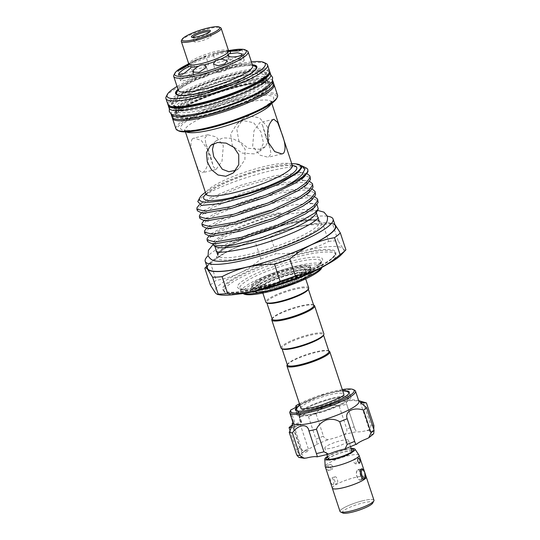 <?xml version="1.0" encoding="UTF-8"?>
<svg xmlns="http://www.w3.org/2000/svg" width="540" height="540" viewBox="0 0 540 540"><rect width="100%" height="100%" fill="white"/><g stroke="black" fill="none" stroke-linecap="round" stroke-linejoin="round"><path stroke-width="0.41" stroke-dasharray="2.7 2.03" d="M292.795 268.974A31.037 5.731 -18.3 0 0 254.327 284.533A31.037 5.731 -18.3 0 0 252.167 287.341A31.037 5.731 -18.3 0 0 252.207 287.84A31.037 5.731 -18.3 0 0 270.56 287.219A31.037 5.731 -18.3 0 0 309.029 271.661A31.037 5.731 -18.3 0 0 311.148 268.353A31.037 5.731 -18.3 0 0 310.885 267.921A31.037 5.731 -18.3 0 0 292.795 268.974M363.791 479.054A5.171 2.2 -103.2 0 1 363.602 479.122A5.171 2.2 -103.2 0 1 360.41 475.099A5.171 2.2 -103.2 0 1 360.821 469.26A5.171 2.2 -103.2 0 1 361.233 469.051A5.171 2.2 -103.2 0 1 361.544 469.024M361.139 479.588C357.865 482.078 354.483 471.825 357.946 469.935C359.262 467.903 362.651 478.163 361.139 479.588L363.602 479.122M342.758 513A16.052 2.963 161.7 0 1 347.51 508.363A16.052 2.963 161.7 0 1 363.299 502.801A16.052 2.963 161.7 0 1 372.695 503.098M340.031 511.468A17.874 3.301 161.7 0 1 363.4 500.6A17.84 3.294 -18.3 0 0 345.843 506.797A17.84 3.294 -18.3 0 0 340.565 511.947A17.84 3.294 -18.3 0 0 350.615 511.096A17.84 3.294 -18.3 0 0 373.829 500.945A17.84 3.294 -18.3 0 0 363.393 500.614A17.874 3.301 161.7 0 1 373.97 500.243M332.296 487.958A17.874 3.301 161.7 0 1 355.698 477.299A17.874 3.301 161.7 0 1 366.167 476.752M351.216 448.605A15.923 2.943 -18.3 0 0 345.64 449.577A15.923 2.943 -18.3 0 0 327.51 456.442M358.999 455.166A17.84 3.294 -18.3 0 0 348.53 455.672A17.84 3.294 -18.3 0 0 325.175 466.351M333.025 484.589C331.79 486.068 329.454 478.994 330.824 477.927C332.741 476.287 335.09 483.354 333.025 484.589L336.845 483.685C335.725 485.143 333.389 478.069 334.645 477.029L331.121 477.779M328.347 470.441L332.168 469.544C330.635 468.828 330.089 467.168 330.514 464.549L326.693 465.446C328.678 466.047 329.225 467.714 328.347 470.441C326.754 469.746 326.201 468.079 326.693 465.446M332.357 488.153A17.84 3.294 161.7 0 1 355.685 477.313A17.84 3.294 161.7 0 1 366.228 476.955M327.659 456.901A14.452 2.666 161.7 0 1 345.114 450.009A14.452 2.666 161.7 0 1 351.371 449.064M327.848 459.439A13.136 2.43 -18.3 0 0 328.232 459.965A13.136 2.43 -18.3 0 0 335.637 459.344A13.136 2.43 -18.3 0 0 352.735 451.865A13.136 2.43 -18.3 0 0 352.735 451.211M351.959 450.846A13.136 2.43 -18.3 0 0 345.047 451.622A13.136 2.43 -18.3 0 0 328.253 458.683M355.961 463.941C353.923 463.354 353.369 461.687 354.314 458.946C355.846 459.662 356.393 461.322 355.961 463.941L359.566 463.151M361.193 479.756C357.777 482.342 354.267 471.737 357.892 469.766C359.215 467.674 362.718 478.285 361.193 479.756L364.561 479.081M328.509 459.452A12.488 2.308 -18.3 0 0 335.873 459.149A12.488 2.308 -18.3 0 0 352.208 451.615M352.195 451.562A12.488 2.308 -18.3 0 0 344.817 451.811A12.488 2.308 -18.3 0 0 328.489 459.405M332.161 447.944A12.488 2.308 -18.3 0 0 348.489 440.35A12.488 2.308 -18.3 0 0 341.105 440.6A12.488 2.308 -18.3 0 0 324.776 448.193A12.488 2.308 -18.3 0 0 332.161 447.944M343.764 390.832A28.364 5.238 -18.3 0 0 322.144 395.543A28.364 5.238 -18.3 0 0 299.045 405.621M324.155 411.44A28.364 5.238 -18.3 0 0 350.899 397.082A28.364 5.238 -18.3 0 0 323.791 400.538A28.364 5.238 -18.3 0 0 297.047 414.896A28.364 5.238 -18.3 0 0 324.155 411.44M305.802 450.9A3.213 0.594 161.7 0 1 308.873 450.509A3.213 0.594 161.7 0 1 305.849 452.135A3.213 0.594 161.7 0 1 302.778 452.527A3.213 0.594 161.7 0 1 302.994 452.183A3.213 0.594 161.7 0 1 305.802 450.9M297.041 425.507A3.213 0.594 -18.3 0 0 300.065 423.88A3.213 0.594 -18.3 0 0 297 424.271A3.213 0.594 -18.3 0 0 293.969 425.898A3.213 0.594 -18.3 0 0 297.041 425.507M366.127 402.84A42.458 7.843 -18.3 0 0 363.265 402.408C353.376 399.229 344.095 400.288 346.714 404.339A42.458 7.843 -18.3 0 0 339.194 406.114C335.421 404.885 331.054 404.912 326.079 406.188C321.32 408.024 317.939 410.474 315.947 413.539L323.433 436.178A42.458 7.843 -18.3 0 0 315.947 439.202C317.014 442.044 317.156 443.833 316.379 444.562A17.483 3.227 161.7 0 1 306.234 449.894C303.345 451.089 301.144 450.38 299.619 447.782A42.458 7.843 -18.3 0 0 296.561 450.286C298.013 452.952 299.491 454.248 301.003 454.187A17.483 3.227 161.7 0 1 302.67 454.943A17.483 3.227 161.7 0 1 301.097 457.103L298.789 457.394M339.194 406.114L346.68 428.746C347.274 431.723 346.255 433.735 343.615 434.774A17.483 3.227 161.7 0 1 336.406 437.413A17.483 3.227 161.7 0 1 329.177 439.391C326.592 440.019 324.675 438.946 323.433 436.178M342.306 389.556A33.534 6.197 -18.3 0 0 322.11 394.551A33.534 6.197 -18.3 0 0 299.457 403.731M358.925 401.456A34.607 6.392 -18.3 0 0 357.284 400.255A34.607 6.392 -18.3 0 0 325.85 405.668A34.607 6.392 -18.3 0 0 299.99 416.515L296.312 406.343A34.607 6.392 161.7 0 1 322.434 395.341A34.607 6.392 161.7 0 1 354.544 390.184M296.312 406.343L295.839 406.026M315.947 413.539A42.458 7.843 -18.3 0 0 308.462 416.57C307.328 414.065 304.425 414.349 299.761 417.427L299.99 416.515M363.265 402.408L370.751 425.048C371.061 428.031 369.731 429.867 366.768 430.542A17.483 3.227 161.7 0 1 356.488 431.744L354.929 429.233L346.599 404.035L354.2 426.978A42.458 7.843 -18.3 0 0 346.68 428.746M290.939 409.82L290.007 411.521L293.369 421.949A34.607 6.392 -18.3 0 0 293.213 423.185M292.127 423.671L293.598 423.806L294.644 422.125L293.443 421.902L292.984 422.489L293.382 421.929M192.753 37.415A8.917 1.647 -18.3 0 0 192.753 37.618A8.917 1.647 -18.3 0 0 193.003 37.868A8.917 1.647 -18.3 0 0 200.644 36.734A8.917 1.647 -18.3 0 0 209.081 32.974A8.917 1.647 -18.3 0 0 209.635 32.366A8.917 1.647 -18.3 0 0 209.689 32.022A8.917 1.647 -18.3 0 0 209.567 31.853M210.404 36.963A8.917 1.647 -18.3 0 0 211.012 36.011A8.917 1.647 -18.3 0 0 203.918 36.666A8.917 1.647 -18.3 0 0 194.684 40.662A8.917 1.647 -18.3 0 0 194.076 41.614A8.917 1.647 -18.3 0 0 201.17 40.959A8.917 1.647 -18.3 0 0 210.404 36.963M181.447 40.595A20.959 3.875 161.7 0 1 182.75 39.164A20.959 3.875 161.7 0 1 202.574 30.328A20.959 3.875 161.7 0 1 220.536 27.662M173.954 74.905A39.17 7.236 161.7 0 1 176.391 72.232A39.17 7.236 161.7 0 1 213.442 55.721A39.17 7.236 161.7 0 1 247.01 50.74M252.727 65.792A39.17 7.236 -18.3 0 0 251.633 64.726A39.17 7.236 -18.3 0 0 218.066 69.701A39.17 7.236 -18.3 0 0 181.015 86.218A39.17 7.236 -18.3 0 0 178.578 88.884A39.17 7.236 -18.3 0 0 178.342 90.396M188.69 64.584L190.876 62.788L188.73 63.801M188.71 63.747L194.015 60.946L190.876 62.788A22.302 4.117 161.7 0 1 194.015 60.946A22.302 4.117 161.7 0 1 198.403 58.84L205.841 56.241L208.501 64.273A7.135 1.316 161.7 0 1 208.015 65.036A7.135 1.316 161.7 0 1 200.63 68.229A7.135 1.316 161.7 0 1 194.954 68.755A7.135 1.316 161.7 0 1 195.44 67.993A7.135 1.316 161.7 0 1 202.824 64.8A7.135 1.316 161.7 0 1 208.501 64.273M203.762 56.673A22.302 4.117 161.7 0 1 214.475 53.244L216.749 52.306L219.861 51.982C227.927 50.564 229.001 50.503 223.081 51.8C216.648 53.392 209.837 54.837 214.475 53.244L213.01 53.899L215.73 62.114A7.135 1.316 161.7 0 1 225.059 57.773A7.135 1.316 161.7 0 1 229.277 57.632A7.135 1.316 161.7 0 1 219.949 61.972A7.135 1.316 161.7 0 1 215.73 62.114M228.575 50.787L227.448 51.104L228.751 51.28M234.738 60.244A7.135 1.316 161.7 0 1 230.519 60.386A7.135 1.316 161.7 0 1 239.848 56.052A7.135 1.316 161.7 0 1 244.067 55.904A7.135 1.316 161.7 0 1 234.738 60.244M205.119 56.288C209.439 55.235 196.81 60.23 193.327 61.607L192.659 61.817L194.954 68.755M180.846 75.661A7.135 1.316 161.7 0 1 188.231 72.461A7.135 1.316 161.7 0 1 193.907 71.942A7.135 1.316 161.7 0 1 193.421 72.698A7.135 1.316 161.7 0 1 186.03 75.897A7.135 1.316 161.7 0 1 180.36 76.417A7.135 1.316 161.7 0 1 180.846 75.661M180.981 79.859A7.135 1.316 161.7 0 1 188.366 76.66A7.135 1.316 161.7 0 1 194.042 76.133A7.135 1.316 161.7 0 1 193.556 76.896A7.135 1.316 161.7 0 1 186.172 80.096A7.135 1.316 161.7 0 1 180.495 80.615A7.135 1.316 161.7 0 1 180.981 79.859M195.77 78.131A7.135 1.316 161.7 0 1 203.155 74.932A7.135 1.316 161.7 0 1 208.832 74.412A7.135 1.316 161.7 0 1 208.346 75.168A7.135 1.316 161.7 0 1 200.961 78.368A7.135 1.316 161.7 0 1 195.284 78.887A7.135 1.316 161.7 0 1 195.77 78.131M220.279 72.103A7.135 1.316 161.7 0 1 216.061 72.252A7.135 1.316 161.7 0 1 225.396 67.912A7.135 1.316 161.7 0 1 229.615 67.77A7.135 1.316 161.7 0 1 220.279 72.103M234.873 64.442A7.135 1.316 161.7 0 1 230.654 64.584A7.135 1.316 161.7 0 1 239.99 60.251A7.135 1.316 161.7 0 1 244.208 60.102A7.135 1.316 161.7 0 1 234.873 64.442M255.326 69.937A41.891 7.736 161.7 0 1 253.28 71.942A41.891 7.736 161.7 0 1 215.325 89.093A41.891 7.736 161.7 0 1 178.72 95.269M176.857 92.165A41.891 7.736 161.7 0 1 179.462 89.309A41.891 7.736 161.7 0 1 219.078 71.651A41.891 7.736 161.7 0 1 254.975 66.332M254.171 153.887L242.123 153.097L232.396 145.935L230.594 134.021L237.047 123.707L243.162 120.596L253.611 122.702L260.901 131.861L263.52 143.1L259.679 151.281L254.171 153.887M323.811 401.146A25.191 4.651 161.7 0 1 332.998 398.588A25.191 4.651 161.7 0 1 347.888 398.081A25.191 4.651 161.7 0 1 324.135 410.832A25.191 4.651 161.7 0 1 314.955 413.39A25.191 4.651 -18.3 0 0 347.888 398.081A25.191 4.651 -18.3 0 0 332.998 398.588A25.191 4.651 -18.3 0 0 300.058 413.897A25.191 4.651 161.7 0 1 323.811 401.146M300.989 408.348A22.565 4.171 161.7 0 1 302.528 405.938A22.565 4.171 161.7 0 1 322.265 396.927A22.565 4.171 161.7 0 1 343.832 394.18M343.845 394.666A22.565 4.171 161.7 0 1 343.811 394.801A22.565 4.171 161.7 0 1 342.293 396.583A22.565 4.171 161.7 0 1 322.556 405.601A22.565 4.171 161.7 0 1 301.381 408.827A22.565 4.171 161.7 0 1 301.273 408.746M329.191 351.182A22.565 4.171 -18.3 0 0 309.852 354.051A22.565 4.171 -18.3 0 0 288.509 363.562A22.565 4.171 -18.3 0 0 287.111 365.101M328.921 351.358A21.85 4.037 -18.3 0 0 328.313 350.757A21.85 4.037 -18.3 0 0 309.589 353.538A21.85 4.037 -18.3 0 0 288.92 362.752A21.85 4.037 -18.3 0 0 287.564 364.237A21.85 4.037 -18.3 0 0 287.429 365.081M282.535 349.036A21.85 4.037 161.7 0 1 281.927 348.435A21.85 4.037 161.7 0 1 283.412 346.106A21.85 4.037 161.7 0 1 306.031 336.319A21.85 4.037 161.7 0 1 323.42 334.712A21.85 4.037 161.7 0 1 323.285 335.556M281.029 347.996A22.565 4.171 161.7 0 1 282.569 345.587A22.565 4.171 161.7 0 1 305.924 335.482A22.565 4.171 161.7 0 1 323.872 333.821M271.917 319.16A22.565 4.171 161.7 0 1 273.321 317.628A22.565 4.171 161.7 0 1 294.658 308.111A22.565 4.171 161.7 0 1 313.997 305.242M272.234 319.14A21.85 4.037 161.7 0 1 272.369 318.303A21.85 4.037 161.7 0 1 273.726 316.811A21.85 4.037 161.7 0 1 294.394 307.598A21.85 4.037 161.7 0 1 313.119 304.823A21.85 4.037 161.7 0 1 313.726 305.417M308.09 289.615A21.85 4.037 -18.3 0 0 308.225 288.779A21.85 4.037 -18.3 0 0 290.844 290.378A21.85 4.037 -18.3 0 0 268.225 300.166A21.85 4.037 -18.3 0 0 266.733 302.501A21.85 4.037 -18.3 0 0 267.341 303.095M308.684 287.888A22.565 4.171 -18.3 0 0 290.729 289.541A22.565 4.171 -18.3 0 0 267.374 299.646A22.565 4.171 -18.3 0 0 265.835 302.056M262.697 285.498A22.565 4.171 -18.3 0 0 261.158 287.908A22.565 4.171 -18.3 0 0 279.106 286.254A22.565 4.171 -18.3 0 0 302.461 276.143A22.565 4.171 -18.3 0 0 304.007 273.74A22.565 4.171 -18.3 0 0 286.051 275.393A22.565 4.171 -18.3 0 0 262.697 285.498M260.888 285.923A24.617 4.55 -18.3 0 0 259.207 288.556A24.617 4.55 -18.3 0 0 278.788 286.747A24.617 4.55 -18.3 0 0 304.27 275.717A24.617 4.55 -18.3 0 0 305.951 273.091A24.617 4.55 -18.3 0 0 286.369 274.901A24.617 4.55 -18.3 0 0 260.888 285.923M259.403 281.435A24.617 4.55 -18.3 0 0 257.722 284.06A24.617 4.55 -18.3 0 0 277.303 282.251A24.617 4.55 -18.3 0 0 302.785 271.228A24.617 4.55 -18.3 0 0 304.466 268.603A24.617 4.55 -18.3 0 0 284.884 270.405A24.617 4.55 -18.3 0 0 259.403 281.435M308.441 269.892A31.037 5.731 -18.3 0 0 310.561 266.584A31.037 5.731 -18.3 0 0 285.869 268.859A31.037 5.731 -18.3 0 0 253.739 282.764A31.037 5.731 -18.3 0 0 251.626 286.079A31.037 5.731 -18.3 0 0 276.318 283.797A31.037 5.731 -18.3 0 0 308.441 269.892M293.605 271.431A31.037 5.731 161.7 0 1 311.958 270.81A31.037 5.731 161.7 0 1 312.005 271.31A31.037 5.731 161.7 0 1 309.839 274.118A31.037 5.731 161.7 0 1 271.377 289.676A31.037 5.731 161.7 0 1 253.287 290.729A31.037 5.731 161.7 0 1 253.024 290.297A31.037 5.731 161.7 0 1 255.137 286.99A31.037 5.731 161.7 0 1 293.605 271.431M309.933 274.388A31.037 5.731 -18.3 0 0 312.046 271.08A31.037 5.731 -18.3 0 0 287.354 273.355A31.037 5.731 -18.3 0 0 255.231 287.26A31.037 5.731 -18.3 0 0 253.112 290.567A31.037 5.731 -18.3 0 0 277.803 288.293A31.037 5.731 -18.3 0 0 309.933 274.388M253.496 287.665A33.001 6.095 -18.3 0 0 252.167 292.086A33.001 6.095 -18.3 0 0 280.449 287.894A33.001 6.095 -18.3 0 0 311.661 273.983A33.001 6.095 -18.3 0 0 313.713 271.735A33.001 6.095 -18.3 0 0 290.56 272.086A33.001 6.095 -18.3 0 0 253.496 287.665M252.227 286.889A34.067 6.291 -18.3 0 0 250.85 291.458A34.067 6.291 -18.3 0 0 280.051 287.125A34.067 6.291 -18.3 0 0 312.275 272.761A34.067 6.291 -18.3 0 0 314.395 270.439A34.067 6.291 -18.3 0 0 290.486 270.803A34.067 6.291 -18.3 0 0 252.227 286.889M243.945 294.01A41.56 7.682 161.7 0 1 245.626 288.441A41.56 7.682 161.7 0 1 292.302 268.819A41.56 7.682 161.7 0 1 321.462 268.38M321.813 267.489A42.991 7.945 -18.3 0 0 322.367 266.652A42.991 7.945 -18.3 0 0 322.623 264.992A42.991 7.945 -18.3 0 0 288.428 268.151A42.991 7.945 -18.3 0 0 243.925 287.408A42.991 7.945 -18.3 0 0 240.995 291.992A42.991 7.945 -18.3 0 0 242.19 293.166A42.991 7.945 -18.3 0 0 243.128 293.51M248.778 115.992L242.764 119.009L236.79 129.04L238.775 140.684L248.117 148.291L259.787 149.283L265.397 146.59L269.75 137.903L267.3 126.644L259.45 117.821L248.778 115.992M192.402 138.787C189.878 142.715 190.654 149.762 194.731 159.921L198.335 169.574L202.122 172.766L203.411 172.078C208.015 167.656 209.378 160.11 207.509 149.438L201.265 140.4L193.954 138.038L192.402 138.787M210.553 156.202L205.882 143.856L204.971 137.822L207.833 134.777L216.182 136.897L223.331 145.712L222.001 161.244L216 169.499L213.489 166.874L210.553 156.202M265.43 135.81L262.494 125.138L259.983 122.506L253.976 130.775L252.653 146.293L259.834 155.129L268.151 157.234L271.013 154.19L270.101 148.149L265.43 135.81M235.811 170.33L238.937 168.305L244.876 159.725L245.153 149.33L240.084 142.256L232.079 138.375L223.324 137.835L216.304 140.724L213.982 143.431M197.755 201.575L201.157 197.971C215.926 185.072 283.594 163.708 302.211 167.002L307.942 170.033M291.776 163.755A53.426 9.869 -18.3 0 0 205.403 192.321M300.888 165.51L297.189 164.72L300.119 165.038M306.14 167.933A58.867 10.874 -18.3 0 0 302.211 167.002M178.76 130.95A52.441 9.686 161.7 0 1 180.88 123.923A52.441 9.686 161.7 0 1 239.774 99.164A52.441 9.686 161.7 0 1 276.568 98.604M277.574 95.249A53.514 9.889 -18.3 0 0 235.001 99.171A53.514 9.889 -18.3 0 0 179.604 123.14A53.514 9.889 -18.3 0 0 175.952 128.851M197.438 210.843L197.525 209.473L201.629 205.106L210.809 199.55L240.449 187.232L275.218 177.525L301.941 174.427L310.48 177.721M307.031 173.644L301.374 172.712L274.658 175.81L239.882 185.524L210.242 197.836L199.213 204.91M207.603 241.589L207.698 240.219L209.378 237.904L212.186 235.96C223.283 228.785 253.625 217.674 279.477 212.821C282.366 212.328 278.788 213.523 277.621 213.793L262.96 218.275L243.931 225.14C231.478 230.162 222.466 234.725 216.898 238.829L214.711 240.658L212.679 243.668M317.021 204.647L312.991 203.546L294.482 204.653L267.955 210.701C244.094 217.282 220.037 227.387 211.235 234.144L209.014 235.994L212.247 232.895C209.655 235.049 210.04 236.216 213.408 236.399M267.955 210.701A58.867 10.874 -18.3 0 0 211.741 235.69A58.867 10.874 -18.3 0 0 209.378 237.904M205.058 233.901L205.153 232.531L209.257 228.17L218.437 222.608L248.076 210.296L282.845 200.583L309.562 197.485L318.107 200.779M314.658 196.702L309.002 195.77L282.278 198.875L247.509 208.582L217.87 220.894L208.69 226.456L206.476 228.305L209.702 225.207C207.11 227.36 207.495 228.528 210.863 228.71M202.52 226.22L202.615 224.843L206.712 220.482L215.899 214.92L245.538 202.608L280.307 192.901L307.024 189.797L315.569 193.091M312.113 189.02L306.457 188.089L279.74 191.187L244.971 200.894L215.332 213.212L206.152 218.768L203.931 220.617L207.157 217.519C204.532 219.355 204.917 220.523 208.319 221.022M199.976 218.531L200.07 217.161L204.174 212.794L213.354 207.238L242.993 194.92L277.763 185.213L304.479 182.115L313.025 185.409M309.569 181.332L303.912 180.4L277.196 183.499L242.426 193.205L212.787 205.524L203.607 211.079L201.393 212.935L204.62 209.831C202.028 211.991 202.419 213.158 205.781 213.334M172.395 117.659A53.514 9.889 161.7 0 1 172.807 116.303A53.514 9.889 161.7 0 1 176.141 112.658A53.514 9.889 161.7 0 1 226.753 90.092A53.514 9.889 161.7 0 1 272.612 83.295A53.514 9.889 161.7 0 1 273.753 84.139M315.697 213.847A53.426 9.869 -18.3 0 0 316.015 211.788A53.426 9.869 -18.3 0 0 273.517 215.703A53.426 9.869 -18.3 0 0 218.214 239.638A53.426 9.869 -18.3 0 0 214.569 245.335A53.426 9.869 -18.3 0 0 216.061 246.8M266.173 91.901A52.441 9.686 -18.3 0 0 269.176 89.694A52.441 9.686 -18.3 0 0 271.296 82.66A52.441 9.686 -18.3 0 0 226.355 89.323A52.441 9.686 -18.3 0 0 176.749 111.436A52.441 9.686 -18.3 0 0 173.488 115.007A52.441 9.686 -18.3 0 0 183.107 119.374M265.923 90.099A48.877 9.032 -18.3 0 0 267.064 83.228A48.877 9.032 -18.3 0 0 224.519 90.214A48.877 9.032 -18.3 0 0 179.786 110.363A48.877 9.032 -18.3 0 0 177.221 112.941A48.877 9.032 -18.3 0 0 209.594 113.549A48.877 9.032 -18.3 0 0 265.923 90.099M335.394 226.058A67.338 12.44 -18.3 0 0 281.826 230.999A67.338 12.44 -18.3 0 0 212.119 261.164A67.338 12.44 -18.3 0 0 207.529 268.346M327.328 216.223A67.338 12.44 -18.3 0 0 267.692 227.597A67.338 12.44 -18.3 0 0 209.81 254.171A67.338 12.44 -18.3 0 0 208.136 255.643M273.665 83.43A53.514 9.889 -18.3 0 0 242.021 84.503A53.514 9.889 -18.3 0 0 172.044 117.038M272.666 80.561A53.514 9.889 -18.3 0 0 241.191 82.006A53.514 9.889 -18.3 0 0 171.139 114.136M264.472 87.75A48.161 8.896 161.7 0 1 214.616 109.323A48.161 8.896 161.7 0 1 176.303 112.86A48.161 8.896 161.7 0 1 179.591 107.723A48.161 8.896 161.7 0 1 229.439 86.144A48.161 8.896 161.7 0 1 267.752 82.613A48.161 8.896 161.7 0 1 264.472 87.75M204.005 109.553A48.161 8.896 -18.3 0 0 263.696 85.408A48.161 8.896 -18.3 0 0 266.983 80.271A48.161 8.896 -18.3 0 0 266.76 79.839A48.161 8.896 -18.3 0 0 238.505 81.243A48.161 8.896 -18.3 0 0 178.814 105.381A48.161 8.896 -18.3 0 0 175.446 110.039A48.161 8.896 -18.3 0 0 175.527 110.518A48.161 8.896 -18.3 0 0 204.005 109.553M177.998 89.363A42.809 7.911 161.7 0 1 178.47 88.965A42.809 7.911 161.7 0 1 214.36 72.374A42.809 7.911 161.7 0 1 252.382 64.766M177.512 90.909A42.235 7.803 161.7 0 1 179.152 89.383A42.235 7.803 161.7 0 1 216.513 72.38A42.235 7.803 161.7 0 1 253.699 65.718M256.372 68.654A42.235 7.803 161.7 0 1 256.216 68.999A42.235 7.803 161.7 0 1 253.591 71.874A42.235 7.803 161.7 0 1 213.644 89.681A42.235 7.803 161.7 0 1 177.444 95.047A42.235 7.803 161.7 0 1 177.12 94.871M166.259 96.498A53.514 9.889 161.7 0 1 169.587 92.853A53.514 9.889 161.7 0 1 220.199 70.288A53.514 9.889 161.7 0 1 266.065 63.491M269.48 70.781A53.514 9.889 -18.3 0 0 226.908 74.702A53.514 9.889 -18.3 0 0 171.518 98.678A53.514 9.889 -18.3 0 0 167.866 104.382M170.667 106.481A52.441 9.686 161.7 0 1 172.787 99.455A52.441 9.686 161.7 0 1 231.68 74.695A52.441 9.686 161.7 0 1 268.475 74.135M176.04 99.05A48.877 9.032 161.7 0 1 232.369 75.593A48.877 9.032 161.7 0 1 264.742 76.208A48.877 9.032 161.7 0 1 262.184 78.779A48.877 9.032 161.7 0 1 217.445 98.928A48.877 9.032 161.7 0 1 174.899 105.921A48.877 9.032 161.7 0 1 176.04 99.05M270.743 74.608A53.514 9.889 -18.3 0 0 239.105 75.681A53.514 9.889 -18.3 0 0 169.128 108.216M269.568 71.489A53.514 9.889 -18.3 0 0 238.275 73.184A53.514 9.889 -18.3 0 0 168.21 105.01M263.149 83.767A48.161 8.896 161.7 0 1 203.459 107.906A48.161 8.896 161.7 0 1 175.203 109.309A48.161 8.896 161.7 0 1 174.987 108.871A48.161 8.896 161.7 0 1 178.268 103.734A48.161 8.896 161.7 0 1 237.958 79.596A48.161 8.896 161.7 0 1 266.436 78.631A48.161 8.896 161.7 0 1 266.524 79.11A48.161 8.896 161.7 0 1 263.149 83.767M177.498 101.392A48.161 8.896 -18.3 0 0 174.211 106.535A48.161 8.896 -18.3 0 0 212.524 102.998A48.161 8.896 -18.3 0 0 262.379 81.425A48.161 8.896 -18.3 0 0 265.666 76.288A48.161 8.896 -18.3 0 0 227.347 79.819A48.161 8.896 -18.3 0 0 177.498 101.392M341.408 254.583A67.784 12.521 -18.3 0 0 343.143 248.704A67.784 12.521 -18.3 0 0 303.554 250.918A67.784 12.521 -18.3 0 0 239.686 273.044A67.784 12.521 -18.3 0 0 219.544 284.891A67.784 12.521 -18.3 0 0 215.413 292.97A67.784 12.521 -18.3 0 0 219.706 294.833M210.418 285.113A74.027 13.676 161.7 0 1 212.929 282.818A74.027 13.676 161.7 0 1 216.236 280.341L210.641 263.432A74.027 13.676 -18.3 0 0 204.822 268.204M210.641 263.432C217.242 257.756 224.316 253.078 231.869 249.413C239.47 245.855 247.286 243.425 255.319 242.116L260.915 259.025C254.313 264.701 247.239 269.379 239.686 273.044C232.085 276.601 224.269 279.031 216.236 280.341M326.444 264.803A58.867 10.874 -18.3 0 0 331.918 260.962A58.867 10.874 -18.3 0 0 335.934 254.684A58.867 10.874 -18.3 0 0 289.109 259.004A58.867 10.874 -18.3 0 0 228.177 285.37A58.867 10.874 -18.3 0 0 224.161 291.647A58.867 10.874 -18.3 0 0 237.816 294.111M314.955 413.39A25.191 4.651 161.7 0 1 300.058 413.897A25.191 4.651 -18.3 0 0 314.955 413.39M260.915 259.025A74.027 13.676 161.7 0 1 276.224 253.719L270.628 236.81A74.027 13.676 -18.3 0 0 255.319 242.116M270.628 236.81C278.566 232.578 286.936 229.406 295.738 227.279C304.661 225.248 313.774 224.309 323.069 224.478L328.664 241.38C320.807 245.579 312.437 248.758 303.554 250.918C294.719 252.943 285.606 253.874 276.224 253.719M328.664 241.38A74.027 13.676 161.7 0 1 338.148 240.854L332.559 223.945A74.027 13.676 -18.3 0 0 323.069 224.478M345.911 249.831C345.364 250.547 344.439 250.169 343.143 248.704L338.148 240.854M332.559 223.945L333.423 223.628L334.922 224.626M251.424 61.864A51.732 9.558 -18.3 0 0 177.046 86.468M334.942 224.694A67.784 12.521 -18.3 0 0 331.027 223.209A67.784 12.521 -18.3 0 0 295.738 227.279A67.784 12.521 -18.3 0 0 231.869 249.413A67.784 12.521 -18.3 0 0 209.331 263.453A67.784 12.521 -18.3 0 0 207.076 266.983M193.327 61.607L198.403 58.84M229.277 57.632L227.036 50.848L223.081 51.8M233.024 49.896A37.739 6.973 -18.3 0 0 184.68 65.88M292.343 424.271L293.551 427.93L294.705 427.167A10.706 1.978 -18.3 0 0 301.833 422.786A10.706 1.978 -18.3 0 0 300.625 422.307L301.165 421.686A17.483 3.227 -18.3 0 1 292.147 425.135L299.619 447.782M308.462 416.57L315.947 439.202M290.054 430.61L296.561 450.286M293.551 427.93A17.483 3.227 -18.3 0 0 291.35 427.511M354.929 429.233L354.2 426.978M373.66 433.796L372.269 434.356A17.483 3.227 161.7 0 1 370.602 433.6A17.483 3.227 161.7 0 1 372.168 431.44L373.754 429.334M296.096 406.802L299.768 417.92L299.518 418.952L299.187 418.487L300.429 422.226M300.625 422.307L299.518 418.952L299.579 417.555L299.214 417.967L299.747 416.732L299.585 417.582L296.041 406.87M357.892 469.766L362.111 468.659M363.98 470.867L365.29 475.045M354.314 458.946L358.337 457.94M334.645 477.029C336.676 475.362 339.026 482.429 336.845 483.685M330.514 464.549C332.559 465.136 333.106 466.796 332.168 469.544M362.381 469.402A5.171 2.2 -103.2 0 1 364.561 473.58A5.171 2.2 -103.2 0 1 364.466 478.292M357.946 469.935L361.233 469.051M228.623 50.915A20.959 3.875 -18.3 0 0 211.943 52.448A20.959 3.875 -18.3 0 0 190.249 61.837A20.959 3.875 -18.3 0 0 188.818 64.078M219.861 51.982A22.302 4.117 161.7 0 1 222.581 51.496A22.302 4.117 161.7 0 1 227.482 51.091M318.478 265.916A42.991 7.945 161.7 0 1 273.983 285.174A42.991 7.945 161.7 0 1 239.78 288.333A42.991 7.945 161.7 0 1 242.716 283.743A42.991 7.945 161.7 0 1 287.213 264.485A42.991 7.945 161.7 0 1 321.415 261.333A42.991 7.945 161.7 0 1 318.478 265.916M292.295 165.341A45.488 8.404 -18.3 0 0 256.109 168.683A45.488 8.404 -18.3 0 0 209.027 189.054A45.488 8.404 -18.3 0 0 205.922 193.907M186.253 131.895A45.488 8.404 161.7 0 1 185.011 130.66A45.488 8.404 161.7 0 1 188.109 125.806A45.488 8.404 161.7 0 1 235.197 105.428A45.488 8.404 161.7 0 1 271.384 102.094A45.488 8.404 161.7 0 1 271.121 103.829M205.956 194.015A49.052 9.065 161.7 0 1 206.989 193.124A49.052 9.065 161.7 0 1 248.846 173.867A49.052 9.065 161.7 0 1 292.336 165.449M270.317 102.877A49.052 9.065 -18.3 0 0 244.661 98.631A49.052 9.065 -18.3 0 0 183.863 123.215A49.052 9.065 -18.3 0 0 209.527 127.467A49.052 9.065 -18.3 0 0 270.317 102.877M221.522 249.622A53.426 9.869 -18.3 0 0 217.876 255.319A53.426 9.869 -18.3 0 0 260.375 251.404A53.426 9.869 -18.3 0 0 315.677 227.468A53.426 9.869 -18.3 0 0 319.322 221.771A53.426 9.869 -18.3 0 0 276.818 225.693A53.426 9.869 -18.3 0 0 221.522 249.622M220.496 251.654A55.208 10.199 161.7 0 1 288.92 223.985A55.208 10.199 161.7 0 1 317.797 228.764A55.208 10.199 161.7 0 1 249.379 256.439A55.208 10.199 161.7 0 1 220.496 251.654M178.949 110.916A49.943 9.227 161.7 0 1 240.854 85.887A49.943 9.227 161.7 0 1 266.976 90.214A49.943 9.227 161.7 0 1 205.079 115.243A49.943 9.227 161.7 0 1 178.949 110.916M263.014 78.226A49.943 9.227 -18.3 0 0 236.891 73.899A49.943 9.227 -18.3 0 0 174.987 98.935A49.943 9.227 -18.3 0 0 201.116 103.261A49.943 9.227 -18.3 0 0 263.014 78.226M227.624 283.709A58.867 10.874 161.7 0 1 288.556 257.337A58.867 10.874 161.7 0 1 335.387 253.017A58.867 10.874 161.7 0 1 331.371 259.301A58.867 10.874 161.7 0 1 270.439 285.667A58.867 10.874 161.7 0 1 223.607 289.987A58.867 10.874 161.7 0 1 227.624 283.709M331.776 258.485A59.582 11.009 -18.3 0 0 300.611 253.328A59.582 11.009 -18.3 0 0 226.773 283.19A59.582 11.009 -18.3 0 0 257.938 288.347A59.582 11.009 -18.3 0 0 331.776 258.485M319.505 263.885A44.773 8.269 -18.3 0 0 296.082 260.01A44.773 8.269 -18.3 0 0 240.59 282.447A44.773 8.269 -18.3 0 0 264.013 286.328A44.773 8.269 -18.3 0 0 319.505 263.885M301.165 421.686L299.761 417.427M306.497 457.994A38.171 7.054 161.7 0 1 301.097 457.103M301.003 454.187A38.171 7.054 161.7 0 1 302.994 452.183A38.171 7.054 161.7 0 1 306.234 449.894M316.379 444.562A38.171 7.054 161.7 0 1 329.177 439.391M343.615 434.774A38.171 7.054 161.7 0 1 356.488 431.744M373.91 425.567A42.458 7.843 -18.3 0 0 370.751 425.048M366.768 430.542A38.171 7.054 161.7 0 1 372.168 431.44M372.269 434.356A38.171 7.054 161.7 0 1 367.038 438.649M356.893 443.975A38.171 7.054 161.7 0 1 344.095 449.152M329.65 453.769A38.171 7.054 161.7 0 1 316.778 456.8M294.644 422.125L290.709 410.231M294.705 427.167L293.598 423.806M317.513 210.384L287.435 214.191L263.264 221.056L242.636 228.67L223.013 237.998L212.848 244.823M216.149 251.424L216.972 252.592L216.648 251.606M318.384 217.613L318.418 219.044L319.241 220.212L316.615 219.685C311.074 219.233 302.062 220.435 289.575 223.29C269.764 227.88 245.079 236.797 230.391 244.627C218.903 250.675 216.607 254.246 217.006 254.016L216.972 252.592M271.276 284.506L260.408 286.254L257.506 286.065L258.377 287.165L258.336 288.562C255.44 288.785 276.791 277.162 292.889 274.144C298.519 272.855 302.65 272.268 305.296 272.39L306.659 272.585L305.795 271.485L305.836 270.088C308.732 269.865 287.375 281.488 271.276 284.506M310.885 267.921C310.817 266.45 304.04 264.674 291.438 267.962C280.415 270.662 270.533 274.212 261.785 278.62C252.443 283.851 252.99 284.891 252.167 287.341M352.735 451.865L353.565 450.279M350.608 446.756L348.489 440.35M350.899 397.082L349.252 392.087M300.065 423.88L308.873 450.509M357.284 400.255L358.661 400.653M209.635 32.366L210.316 31.07M211.012 36.011L209.689 32.022M228.515 50.584L222.581 51.496L227.455 51.111L230.519 60.386M193.907 71.942L190.876 62.788M194.042 76.133L190.971 66.852M208.832 74.412L206.118 66.197M216.061 72.252L213.408 64.22M230.654 64.584L227.63 55.438M178.578 88.884L178.126 89.741M299.875 404.993L321.867 395.172L336.683 391.453L342.725 390.818M349.198 392.918L350.021 395.969L349.178 398.122L347.018 400.376L340.97 404.116L324.122 410.879L309.272 414.605L301.941 415.213L299.072 414.713L297.041 413.424L295.927 410.535M287.564 364.237L287.307 364.716M323.42 334.712L323.541 335.077M313.119 304.823L313.612 305.06M266.854 302.859L266.733 302.501M262.852 293.031L261.158 287.908M259.207 288.556L257.722 284.06M311.148 268.353L310.561 266.584M312.005 271.31L311.202 273.476L308.968 275.893L302.38 280.037L296.372 282.865M252.167 292.086L250.85 291.458M242.953 293.537L242.19 293.166M240.995 291.992L239.76 288.279L240.854 288.772C241.778 289.096 245.396 289.778 256.615 287.84C277.418 284.31 310.439 271.661 318.917 264.168L321.401 261.279L322.623 264.992M242.764 119.009L237.047 123.707M185.423 131.909L184.478 129.883L189.392 130.451C193.104 130.397 197.998 129.775 204.059 128.574C212.254 126.927 221.09 124.524 230.566 121.379C249.089 115 261.954 109.026 269.156 103.451L271.337 101.156L271.796 103.343M207.833 134.777L193.954 138.038M273.861 119.239L259.983 122.506M210.587 145.422L216.304 140.724M292.822 166.124L287.915 165.55C284.195 165.605 279.308 166.232 273.247 167.427C265.052 169.081 256.216 171.477 246.74 174.623C228.218 181.001 215.352 186.975 208.15 192.55L205.97 194.846M173.488 115.007L172.807 116.303M214.866 246.226L214.569 245.335M319.322 221.771C318.782 222.095 321.32 221.022 313.288 220.475C294.05 219.335 234.103 239.45 221.083 251.37C215.528 256.946 218.727 254.88 217.876 255.319M267.064 83.228C257.641 78.415 192.517 98.368 179.53 110.633L177.221 112.941M176.303 112.86L175.527 110.518M256.216 68.999L256.581 68.303M264.742 76.208L262.433 78.509C249.453 90.781 184.322 110.734 174.899 105.921M174.987 108.871L174.211 106.535M266.76 79.839L261.461 79.333C256.21 79.421 249.075 80.514 240.05 82.613C222.278 86.731 200.124 94.77 187.144 101.777C177.181 107.048 175.034 110.437 175.419 110.282L175.446 110.039M169.304 108.587L172.334 104.065L182.567 97.031L199.955 88.857L217.37 82.458L238.599 76.43L260.044 73.022L270.02 74.473L270.83 75.013M266.524 79.11L266.544 78.867C266.922 80.19 261.043 84.017 248.906 90.335C234.326 97.065 218.666 102.465 201.913 106.535C187.88 110.207 175.372 110.234 175.041 109.127L175.203 109.309M335.934 254.684L335.387 253.017C336.535 252.902 335.259 254.759 331.547 258.599C313.403 275.791 222.959 300.726 223.607 289.987L224.161 291.647M266.436 78.631L265.666 76.288M177.444 95.047L176.742 94.709M267.752 82.613L266.983 80.271M209.331 263.453L206.793 266.125M331.027 223.209L333.423 223.628M318.418 219.038L318.094 218.052M316.312 212.672L316.015 211.788M271.296 82.66L272.612 83.295M297.189 164.72L296.737 164.666C300.544 165.335 302.231 166.28 301.793 167.488M312.991 203.546L309.447 203.094C315.482 203.675 316.244 205.997 311.728 210.074M311.344 195.973L306.909 195.413C312.95 196.02 313.713 198.342 309.184 202.385M308.806 188.285L304.364 187.724C310.399 188.305 311.162 190.627 306.646 194.697M306.261 180.603L301.82 180.036C307.861 180.637 308.624 182.959 304.101 187.009M303.716 172.915L299.281 172.348C305.316 172.935 306.079 175.264 301.556 179.321M198.848 205.247L202.075 202.149L200.536 204.613L202.466 205.524M215.946 244.08C212.544 243.607 212.159 242.44 214.785 240.584L214.785 240.584M233.219 172.996L238.937 168.305M282.029 153.968L268.151 157.234M216 169.499L202.122 172.766M265.397 146.59L259.679 151.281M321.968 267.401L322.367 266.652M313.713 271.735L314.395 270.439M272.727 290.689C260.125 293.976 253.355 292.207 253.287 290.729M252.207 287.84L251.626 286.079M305.951 273.091L304.466 268.603M305.701 278.863L304.007 273.74M308.347 289.136L308.225 288.779M272.369 318.303L272.12 318.782M281.927 348.435L282.042 348.8M328.313 350.757L328.799 350.993M205.882 143.856L213.489 166.874M262.494 125.138L270.101 148.149M251.633 64.726L252.511 65.144M244.208 60.102L242.183 53.993M229.615 67.77L227.32 60.831M195.284 78.887L193.043 72.103M180.495 80.615L178.49 74.561M180.36 76.417L178.335 70.308M244.067 55.904L242.062 49.849M189.223 64.118L188.838 64.604M194.076 41.614L192.753 37.618M193.003 37.868L191.687 37.233M292.356 423.758L302.67 454.943M360.281 402.401L370.602 433.6M308.765 430.36L317.095 455.551M293.969 425.898L302.778 452.527M296.332 406.141L301.833 422.786M297.047 414.896L295.394 409.901M293.524 427.896L292.336 424.312M326.896 454.599L324.776 448.193M328.232 459.965L326.619 459.189M364.621 472.088L365.006 473.249"/><path stroke-width="0.81" d="M364.986 477.198A4.104 1.742 76.8 0 0 365.06 473.465A4.104 1.742 76.8 0 0 363.332 470.151A4.104 1.742 76.8 0 0 362.097 470.036A4.104 1.742 76.8 0 0 361.894 475.065A4.104 1.742 76.8 0 0 364.628 477.691A4.104 1.742 76.8 0 0 364.986 477.198L364.466 478.292A5.171 2.2 -103.2 0 1 364.014 478.913A5.171 2.2 -103.2 0 1 363.791 479.054M373.694 501.201L372.695 503.098A16.052 2.963 161.7 0 1 351.803 512.237A16.052 2.963 161.7 0 1 342.758 513L340.828 512.075M366.167 476.752A17.874 3.301 161.7 0 1 366.262 476.942A17.874 3.301 161.7 0 1 342.893 487.809A17.874 3.301 161.7 0 1 332.323 488.167A17.874 3.301 161.7 0 1 332.296 487.958M366.262 476.942L373.97 500.243A17.874 3.301 161.7 0 1 350.602 511.11A17.874 3.301 161.7 0 1 340.031 511.468L332.323 488.167M327.51 456.442A15.923 2.943 -18.3 0 0 324.79 459.108A15.923 2.943 -18.3 0 0 334.233 458.939A15.923 2.943 -18.3 0 0 354.989 449.125A15.923 2.943 -18.3 0 0 351.216 448.605M324.79 459.108L325.175 466.351A17.84 3.294 -18.3 0 0 325.202 466.519A17.84 3.294 -18.3 0 0 335.752 466.155A17.84 3.294 -18.3 0 0 359.073 455.315A17.84 3.294 -18.3 0 0 358.999 455.166L354.989 449.125M365.29 475.045L365.013 478.852A17.84 3.294 161.7 0 1 342.907 487.796A17.84 3.294 161.7 0 1 332.357 488.153L325.202 466.519M351.371 449.064A14.452 2.666 161.7 0 1 353.565 450.279A14.452 2.666 161.7 0 1 334.76 458.507A14.452 2.666 161.7 0 1 326.619 459.189A14.452 2.666 161.7 0 1 327.659 456.901M352.735 451.211A13.136 2.43 -18.3 0 0 351.959 450.846M359.782 463.043C357.804 462.443 357.257 460.775 358.135 458.048C359.728 458.744 360.275 460.411 359.782 463.043L359.566 463.151M365.006 473.249L366.228 476.955A17.84 3.294 161.7 0 1 365.013 478.852L364.561 479.075M365.013 478.852C361.861 481.376 358.351 470.772 361.712 468.869L362.111 468.659L363.98 470.867M352.208 451.615A12.488 2.308 -18.3 0 0 352.195 451.562L350.608 446.756M299.045 405.621A28.364 5.238 -18.3 0 0 295.394 409.901A28.364 5.238 -18.3 0 0 322.502 406.445A28.364 5.238 -18.3 0 0 349.252 392.087A28.364 5.238 -18.3 0 0 343.764 390.832M299.457 403.731A33.534 6.197 -18.3 0 0 295.859 405.783L296.096 406.802M296.312 406.343L295.839 406.026M295.859 405.783A10.706 1.978 -18.3 0 1 296.332 406.141A10.706 1.978 -18.3 0 1 290.939 409.82A33.534 6.197 -18.3 0 0 290.682 410.231A33.534 6.197 -18.3 0 0 322.535 407.444A33.534 6.197 -18.3 0 0 353.228 389.549A33.534 6.197 -18.3 0 0 342.306 389.556M353.228 389.549L354.544 390.184A34.607 6.392 161.7 0 1 355.509 391.129A34.607 6.392 161.7 0 1 322.873 408.645A34.607 6.392 161.7 0 1 289.798 412.857A34.607 6.392 161.7 0 1 290.007 411.527A34.607 6.392 161.7 0 1 290.007 411.521L290.682 410.231M289.798 412.857L293.213 423.185A34.607 6.392 -18.3 0 0 326.288 418.973A34.607 6.392 -18.3 0 0 358.925 401.456L355.509 391.129M293.369 421.949L292.127 423.671C292.761 423.913 291.789 426.809 289.231 432.351A42.458 7.843 -18.3 0 0 292.39 432.871C298.397 424.312 307.658 423.191 308.941 430.94A42.458 7.843 -18.3 0 0 316.46 429.172C318.418 424.913 321.779 421.828 326.531 419.904C331.513 418.716 335.9 419.324 339.707 421.74A42.458 7.843 -18.3 0 0 347.193 418.716C344.466 411.473 353.565 406.647 363.521 410.137A42.458 7.843 -18.3 0 0 366.579 407.626L360.281 402.401L366.424 402.935A42.458 7.843 -18.3 0 0 366.127 402.84L358.661 400.653M192.091 35.89A9.99 1.843 161.7 0 1 203.31 31.178A9.99 1.843 161.7 0 1 210.316 31.07A9.99 1.843 161.7 0 1 209.696 31.752A9.99 1.843 161.7 0 1 200.246 35.964A9.99 1.843 161.7 0 1 191.687 37.233A9.99 1.843 161.7 0 1 192.091 35.89M209.567 31.853A8.917 1.647 -18.3 0 0 202.088 32.819A8.917 1.647 -18.3 0 0 193.361 36.666A8.917 1.647 -18.3 0 0 192.753 37.415M183.364 37.942A19.892 3.672 -18.3 0 0 182.129 39.299A19.892 3.672 -18.3 0 0 196.081 39.089A19.892 3.672 -18.3 0 0 218.417 29.7A19.892 3.672 -18.3 0 0 219.22 27.034A19.892 3.672 -18.3 0 0 202.176 29.558A19.892 3.672 -18.3 0 0 183.364 37.942M219.22 27.034L220.536 27.662A20.959 3.875 161.7 0 1 221.123 28.235A20.959 3.875 161.7 0 1 219.692 30.476A20.959 3.875 161.7 0 1 197.998 39.866A20.959 3.875 161.7 0 1 181.319 41.398A20.959 3.875 161.7 0 1 181.447 40.595L182.129 39.299M188.71 63.747L184.68 65.88A37.739 6.973 -18.3 0 0 177.215 70.598A37.739 6.973 -18.3 0 0 174.866 73.17A37.739 6.973 -18.3 0 0 201.339 72.765A37.739 6.973 -18.3 0 0 243.722 54.952A37.739 6.973 -18.3 0 0 245.241 49.889A37.739 6.973 -18.3 0 0 233.024 49.896L228.515 50.584M245.241 49.889L247.01 50.74A39.17 7.236 161.7 0 1 248.103 51.813A39.17 7.236 161.7 0 1 245.43 55.991A39.17 7.236 161.7 0 1 204.883 73.541A39.17 7.236 161.7 0 1 173.718 76.417A39.17 7.236 161.7 0 1 173.954 74.905L174.866 73.17M173.718 76.417L178.342 90.396A39.17 7.236 -18.3 0 0 209.507 87.52A39.17 7.236 -18.3 0 0 250.054 69.977A39.17 7.236 -18.3 0 0 252.727 65.792L248.103 51.813M228.886 51.32L238.856 50.909L242.062 49.849L237.735 49.666L228.575 50.787M220.104 59.38C217.775 59.441 215.993 60.163 214.745 61.54L213.408 64.22L218.174 65.725L224.829 63.855L227.32 60.831L222.5 59.171L220.104 59.38A22.302 4.117 161.7 0 0 227.63 55.424C228.056 56.342 229.649 56.862 232.409 56.977C236.628 56.909 239.74 56.214 241.745 54.891L242.183 53.993L237.519 52.785L229.817 53.629L227.948 54.155L227.63 55.438M188.73 63.801L178.335 70.308M178.868 69.68C175.966 72.07 184.194 68.128 188.69 64.584A22.302 4.117 161.7 0 0 188.764 66.751C184.613 68.526 181.319 70.767 178.868 73.474L178.49 74.561L184.072 73.406L190.667 68.155L190.978 66.852M205.882 67.709L206.118 66.197L204.032 64.969C202.365 64.517 200.57 64.935 198.646 66.231C195.993 67.622 194.211 69.1 193.306 70.666L193.043 72.103L199.01 72.347L205.882 67.709M198.646 66.231A22.302 4.117 161.7 0 1 191.025 67.122C190.87 66.069 190.114 65.948 188.764 66.751M178.72 95.269A41.891 7.736 161.7 0 1 176.857 92.165L178.126 89.741M287.307 364.716L287.111 365.101A22.565 4.171 -18.3 0 0 286.969 365.971A22.565 4.171 -18.3 0 0 304.925 364.318A22.565 4.171 -18.3 0 0 328.279 354.206A22.565 4.171 -18.3 0 0 329.819 351.803L343.832 394.18A22.565 4.171 161.7 0 1 343.845 394.666M301.273 408.746A22.565 4.171 161.7 0 1 300.989 408.348L286.969 365.971M282.042 348.8L287.429 365.081A21.85 4.037 -18.3 0 0 304.81 363.481A21.85 4.037 -18.3 0 0 327.429 353.687A21.85 4.037 -18.3 0 0 328.921 351.358L323.541 335.077M313.612 305.06L313.997 305.242A22.565 4.171 161.7 0 1 314.624 305.863L323.872 333.821A22.565 4.171 161.7 0 1 323.737 334.692L323.285 335.556A21.85 4.037 161.7 0 1 321.928 337.048A21.85 4.037 161.7 0 1 301.259 346.262A21.85 4.037 161.7 0 1 282.535 349.036L281.657 348.611A22.565 4.171 161.7 0 1 281.029 347.996L271.782 320.031A22.565 4.171 161.7 0 1 271.917 319.16L272.12 318.782M323.737 334.692A22.565 4.171 161.7 0 1 322.333 336.231A22.565 4.171 161.7 0 1 300.996 345.749A22.565 4.171 161.7 0 1 281.657 348.611M314.624 305.863A22.565 4.171 161.7 0 1 313.085 308.266A22.565 4.171 161.7 0 1 289.73 318.377A22.565 4.171 161.7 0 1 271.782 320.031M308.347 289.136L313.726 305.417A21.85 4.037 161.7 0 1 312.242 307.753A21.85 4.037 161.7 0 1 289.622 317.54A21.85 4.037 161.7 0 1 272.234 319.14L266.854 302.859M262.852 293.031L265.835 302.056A22.565 4.171 -18.3 0 0 266.463 302.677L267.341 303.095A21.85 4.037 -18.3 0 0 286.065 300.321A21.85 4.037 -18.3 0 0 306.734 291.107A21.85 4.037 -18.3 0 0 308.09 289.615L308.549 288.758A22.565 4.171 -18.3 0 0 308.684 287.888L305.701 278.863M266.463 302.677A22.565 4.171 -18.3 0 0 285.802 299.808A22.565 4.171 -18.3 0 0 307.145 290.291A22.565 4.171 -18.3 0 0 308.549 288.758M321.968 267.401L321.462 268.38A41.56 7.682 161.7 0 1 318.877 271.208A41.56 7.682 161.7 0 1 279.565 288.731A41.56 7.682 161.7 0 1 243.945 294.01L242.953 293.537M243.128 293.51A42.991 7.945 -18.3 0 0 280.672 287.199A42.991 7.945 -18.3 0 0 319.694 269.582A42.991 7.945 -18.3 0 0 321.813 267.489M238.727 154.602L238.748 164.714L233.219 172.996L225.821 176.269L218.018 174.98L211.498 169.729L207.286 162L206.449 152.55L210.587 145.422L217.593 142.459L226.152 143.127L233.888 147.359L238.727 154.602M283.581 153.218L282.029 153.968L274.705 151.598L268.475 142.573C266.612 131.882 267.975 124.335 272.572 119.927L273.861 119.239L277.648 122.438L281.252 132.084C285.329 142.263 286.106 149.303 283.581 153.218M213.982 143.431L212.45 149.378L213.719 156.722L222.311 169.263L228.785 171.707L235.811 170.33M205.403 192.321A53.426 9.869 -18.3 0 0 203.135 194.029A53.426 9.869 -18.3 0 0 199.814 197.667A53.426 9.869 -18.3 0 0 237.29 197.1A53.426 9.869 -18.3 0 0 297.29 171.882A53.426 9.869 -18.3 0 0 299.45 164.72A53.426 9.869 -18.3 0 0 291.776 163.755M299.45 164.72L301.793 167.488L298.249 172.463L279.194 183.91L250.101 195.548L220.928 203.553L201.515 205.429L197.755 201.575L199.814 197.667M199.213 204.91L196.958 207.758L196.871 209.129L205.011 211.208L231.221 206.57L265.478 195.325L284.708 186.853C292.815 182.399 298.559 178.355 301.948 174.724L304.742 169.519L302.123 166.003L300.888 165.51M284.708 186.853A58.867 10.874 -18.3 0 0 303.764 175.831A58.867 10.874 -18.3 0 0 307.78 169.547A58.867 10.874 -18.3 0 0 306.14 167.933L302.123 166.003M277.25 97.308L276.568 98.604A52.441 9.686 161.7 0 1 273.308 102.175A52.441 9.686 161.7 0 1 223.709 124.288A52.441 9.686 161.7 0 1 178.76 130.95L177.444 130.316A53.514 9.889 -18.3 0 0 223.304 123.518A53.514 9.889 -18.3 0 0 273.922 100.953A53.514 9.889 -18.3 0 0 277.25 97.308A53.514 9.889 -18.3 0 0 277.574 95.249L274.104 84.76A53.514 9.889 161.7 0 1 270.452 90.47A53.514 9.889 161.7 0 1 215.062 114.439A53.514 9.889 161.7 0 1 172.489 118.368A53.514 9.889 161.7 0 1 172.395 117.659M172.489 118.368L175.952 128.851A53.514 9.889 -18.3 0 0 177.444 130.316M307.78 169.547L307.955 171.727L304.79 176.222L295.178 183.188L266.045 197.039L231.788 208.285L205.578 212.922L201.339 212.774L197.438 210.843L196.871 209.129M209.156 235.859L207.131 238.505L207.036 239.882L215.177 241.954L241.387 237.316L275.65 226.071L304.783 212.22L313.706 205.895L317.554 200.759L317.54 199.071L318.121 202.473L314.273 207.603L305.343 213.935L276.217 227.786L241.954 239.031L215.744 243.668L211.511 243.52L207.603 241.589L207.036 239.875M315.002 191.383L315.576 194.785L312.41 199.287L302.805 206.246L273.672 220.097L239.409 231.343L213.206 235.98L208.966 235.832L205.058 233.901L204.498 232.193L212.638 234.272L238.849 229.628L273.105 218.383L302.238 204.532L311.162 198.207L315.016 193.07L315.002 191.383L312.113 189.02M206.618 228.17L204.586 230.823L204.498 232.193M312.457 183.695L313.038 187.097L309.872 191.599L300.26 198.558L271.134 212.409L236.871 223.654L210.661 228.292L206.422 228.143L202.52 226.22L201.953 224.505L210.094 226.584L236.304 221.947L270.567 210.701L299.693 196.85L308.624 190.519L312.471 185.389L312.457 183.695L309.569 181.332M204.073 220.482L202.048 223.135L201.953 224.505M309.92 176.006L310.493 179.408L307.328 183.91L297.722 190.87L268.589 204.728L234.326 215.973L208.116 220.61L203.884 220.462L199.976 218.531L199.409 216.817L207.549 218.896L233.759 214.259L268.022 203.013L297.155 189.162L306.079 182.831L309.926 177.701L309.913 176.006L307.031 173.644M201.535 212.8L199.503 215.447L199.409 216.817M317.54 199.071L314.658 196.702M212.679 243.668L214.016 245.815L216.061 246.8A53.426 9.869 -18.3 0 0 261.846 240.01A53.426 9.869 -18.3 0 0 312.37 217.485A53.426 9.869 -18.3 0 0 315.697 213.847L318.263 208.96L317.021 204.647M214.016 245.815L231.134 245.525L261.475 237.829L293.281 225.551L314.564 213.131L318.263 208.96M183.107 119.374A52.441 9.686 -18.3 0 0 266.173 91.901M208.136 255.643A67.338 12.44 -18.3 0 0 205.214 261.353L207.529 268.346A67.338 12.44 -18.3 0 0 261.097 263.405A67.338 12.44 -18.3 0 0 330.797 233.24A67.338 12.44 -18.3 0 0 335.394 226.058L333.079 219.065A67.338 12.44 -18.3 0 0 327.328 216.223M205.214 261.353A67.338 12.44 -18.3 0 0 258.788 256.412A67.338 12.44 -18.3 0 0 328.489 226.253A67.338 12.44 -18.3 0 0 333.079 219.065M171.139 114.136A53.514 9.889 -18.3 0 0 171.221 114.541L172.044 117.038A53.514 9.889 -18.3 0 0 203.688 115.958A53.514 9.889 -18.3 0 0 273.665 83.43L272.835 80.933A53.514 9.889 -18.3 0 0 272.666 80.561M171.221 114.541A53.514 9.889 -18.3 0 0 202.865 113.461A53.514 9.889 -18.3 0 0 272.835 80.933M334.503 237.701C326.457 239.011 318.641 241.441 311.054 244.991A67.784 12.521 -18.3 0 0 331.189 233.152A67.784 12.521 -18.3 0 0 335.327 225.072L340.322 232.922L345.911 249.831A74.027 13.676 161.7 0 1 343.4 252.126A74.027 13.676 161.7 0 1 340.092 254.61L334.503 237.701A74.027 13.676 -18.3 0 0 337.804 235.217A74.027 13.676 -18.3 0 0 340.322 232.922M252.382 64.766A42.809 7.911 161.7 0 1 256.581 68.303A42.809 7.911 161.7 0 1 253.922 71.219A42.809 7.911 161.7 0 1 213.428 89.269A42.809 7.911 161.7 0 1 176.742 94.709A42.809 7.911 161.7 0 1 177.998 89.363M253.699 65.718A42.235 7.803 161.7 0 1 256.372 68.654M177.046 86.468A51.732 9.558 -18.3 0 0 170.606 90.814A51.732 9.558 -18.3 0 0 167.393 94.338A51.732 9.558 -18.3 0 0 203.681 93.791A51.732 9.558 -18.3 0 0 261.779 69.37A51.732 9.558 -18.3 0 0 263.871 62.431A51.732 9.558 -18.3 0 0 251.424 61.864M263.871 62.431L266.065 63.491A53.514 9.889 161.7 0 1 267.55 64.955A53.514 9.889 161.7 0 1 263.898 70.666A53.514 9.889 161.7 0 1 208.507 94.635A53.514 9.889 161.7 0 1 165.935 98.557A53.514 9.889 161.7 0 1 166.259 96.498L167.393 94.338M165.935 98.557L167.866 104.382A53.514 9.889 -18.3 0 0 169.351 105.853A53.514 9.889 -18.3 0 0 215.217 99.05A53.514 9.889 -18.3 0 0 265.829 76.491A53.514 9.889 -18.3 0 0 269.156 72.846A53.514 9.889 -18.3 0 0 269.48 70.781L267.55 64.955M269.156 72.846L268.475 74.135A52.441 9.686 161.7 0 1 265.214 77.706A52.441 9.686 161.7 0 1 215.615 99.819A52.441 9.686 161.7 0 1 170.667 106.481L169.351 105.853M168.21 105.01A53.514 9.889 -18.3 0 0 168.305 105.719L169.128 108.216A53.514 9.889 -18.3 0 0 200.772 107.136A53.514 9.889 -18.3 0 0 270.743 74.608L269.919 72.11A53.514 9.889 -18.3 0 0 269.568 71.489M168.305 105.719A53.514 9.889 -18.3 0 0 199.949 104.639A53.514 9.889 -18.3 0 0 269.919 72.11M237.816 294.111A58.867 10.874 -18.3 0 0 326.444 264.803M326.896 454.599L328.489 459.405A12.488 2.308 -18.3 0 0 328.509 459.452M328.253 458.683A13.136 2.43 -18.3 0 0 327.848 459.439M212.585 277.182A74.027 13.676 -18.3 0 0 222.075 276.656L227.671 293.564A74.027 13.676 161.7 0 1 218.18 294.091L212.585 277.182L207.59 269.332C206.294 267.867 205.376 267.496 204.822 268.204L210.418 285.113L215.413 292.97L217.31 294.415L219.706 294.833A67.784 12.521 -18.3 0 0 255.001 290.756A67.784 12.521 -18.3 0 0 318.87 268.63A67.784 12.521 -18.3 0 0 341.408 254.583L345.911 249.831M295.414 275.92A74.027 13.676 161.7 0 1 280.105 281.225L274.516 264.317C265.221 264.154 256.109 265.093 247.185 267.125A67.784 12.521 -18.3 0 0 311.054 244.991C303.487 248.67 296.413 253.341 289.825 259.011L295.414 275.92C303.46 274.61 311.276 272.18 318.87 268.63C326.43 264.951 333.504 260.28 340.092 254.61M227.671 293.564C237.053 293.719 246.166 292.781 255.001 290.756C263.885 288.603 272.255 285.424 280.105 281.225M217.31 294.415L218.18 294.091M206.793 266.125L204.822 268.204M334.922 224.626L335.327 225.072A67.784 12.521 -18.3 0 0 334.942 224.694M274.516 264.317A74.027 13.676 -18.3 0 0 289.825 259.011M207.076 266.983A67.784 12.521 -18.3 0 0 207.59 269.332A67.784 12.521 -18.3 0 0 247.185 267.125C238.383 269.251 230.013 272.423 222.075 276.656M177.12 94.871A42.235 7.803 161.7 0 1 177.512 90.909M273.753 84.139A53.514 9.889 161.7 0 1 274.104 84.76M329.819 351.803A22.565 4.171 -18.3 0 0 329.191 351.182L328.799 350.993M252.511 65.144L254.975 66.332A41.891 7.736 161.7 0 1 255.326 69.937M292.336 424.312L292.356 423.758M308.765 430.36L316.426 453.573A42.458 7.843 -18.3 0 0 323.946 451.805L328.556 454.154L329.65 453.769A17.483 3.227 161.7 0 1 344.095 449.152L345.128 448.862L347.193 444.373A42.458 7.843 -18.3 0 0 354.679 441.349C355.442 444.042 356.177 444.913 356.893 443.975A17.483 3.227 161.7 0 1 367.038 438.649L368.827 437.744L371.007 432.776A42.458 7.843 -18.3 0 0 374.065 430.265L373.66 433.796L368.827 437.744M292.133 425.142A17.483 3.227 -18.3 0 0 292.147 425.135A42.458 7.843 -18.3 0 0 289.076 427.653L290.054 430.61M289.231 432.351L296.716 454.984A42.458 7.843 -18.3 0 0 299.875 455.51L304.229 458.285L306.497 457.994A17.483 3.227 161.7 0 1 316.778 456.8L317.162 456.84L317.095 455.551L316.426 453.573M304.229 458.285L298.789 457.394L296.716 454.984M291.35 427.511A17.483 3.227 -18.3 0 0 289.076 427.653M316.46 429.172L323.946 451.805M292.39 432.871L299.875 455.51M373.754 429.334L373.91 425.567L366.424 402.935M366.579 407.626L374.065 430.265M363.521 410.137L371.007 432.776M345.128 448.862L356.893 443.975M347.193 418.716L354.679 441.349M339.707 421.74L347.193 444.373M361.544 469.024A5.171 2.2 -103.2 0 1 362.381 469.402L363.332 470.151M189.223 64.118L188.838 64.604L188.818 64.078A20.959 3.875 -18.3 0 0 205.497 62.539A20.959 3.875 -18.3 0 0 227.191 53.15A20.959 3.875 -18.3 0 0 228.623 50.915L221.123 28.235M229.743 51.462A22.302 4.117 161.7 0 1 229.817 53.629M214.745 61.54A22.302 4.117 161.7 0 1 204.032 64.969M185.423 131.909L205.922 193.907A45.488 8.404 -18.3 0 0 242.109 190.573A45.488 8.404 -18.3 0 0 289.197 170.195A45.488 8.404 -18.3 0 0 292.295 165.341L292.822 166.124M271.121 103.829A45.488 8.404 161.7 0 1 268.279 106.947A45.488 8.404 161.7 0 1 225.214 126.137A45.488 8.404 161.7 0 1 186.253 131.895M292.336 165.449A49.052 9.065 161.7 0 1 293.436 172.787A49.052 9.065 161.7 0 1 234.023 197.039A49.052 9.065 161.7 0 1 205.956 194.015M292.984 422.483L292.127 423.664L292.343 424.271M212.848 244.823L208.42 250.331L208.096 255.528C209.729 258.977 212.578 260.84 216.648 261.11C223.769 261.92 234.212 260.699 247.954 257.438C270.02 252.315 297.23 242.285 312.491 233.577C317.378 230.843 321.138 228.211 323.764 225.686C326.862 223.047 328.037 219.847 327.294 216.108L323.959 212.146L317.513 210.384M318.384 217.613C318.782 217.391 316.487 220.954 304.999 227.009C290.311 234.839 265.626 243.749 245.815 248.346C229.007 251.829 219.388 252.943 216.965 251.687L216.149 251.424M188.818 64.078L181.319 41.398M228.751 51.28L228.623 50.915M342.725 390.818L346.99 391.372L349.198 392.918M343.811 394.801L343.892 394.605C344.257 395.84 337.021 399.249 322.184 404.831C311.499 408.51 300.929 409.381 301.192 408.726L301.381 408.827M296.372 282.865L272.72 290.689M217.876 255.319L216.972 252.592M216.648 251.606L214.866 246.226M270.83 75.013L272.612 77.477L272.275 81.608L264.701 88.918L254.043 94.905L237.931 101.912L225.059 106.535L203.371 112.718L182.183 116.114L171.95 114.676L169.351 111.679L169.304 108.587M319.322 221.771L318.418 219.038M318.094 218.052L316.312 212.672M201.515 205.429L202.466 205.524M304.79 176.222L301.556 179.321M201.339 212.774L205.781 213.334M307.328 183.91L304.101 187.009M203.884 220.462L208.319 221.022M309.872 191.599L306.646 194.697M206.422 228.143L210.863 228.71M312.41 199.287L309.218 202.358M208.966 235.832L213.408 236.399M314.955 206.969L311.728 210.074M211.511 243.52L215.946 244.08M198.848 205.247L199.206 204.903M205.922 193.907L205.97 194.846M292.295 165.341L271.796 103.343M299.875 404.993L296.764 407.997L295.927 410.535M317.162 456.84L328.556 454.154M296.041 406.87L295.853 406.303M359.073 455.315L364.621 472.088"/></g></svg>
